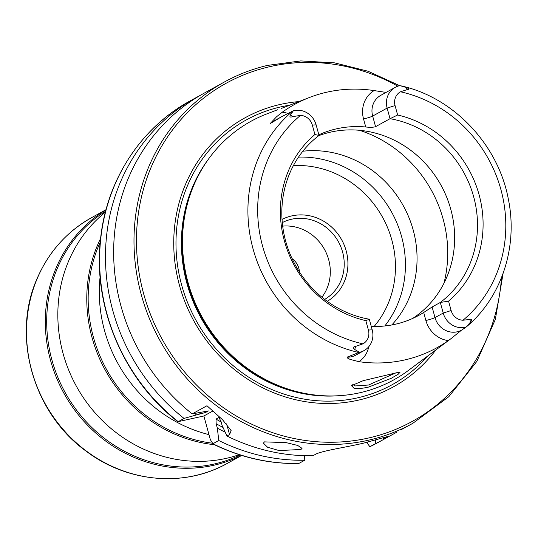 <?xml version="1.0" encoding="UTF-8"?>
<svg xmlns="http://www.w3.org/2000/svg" width="538" height="538" viewBox="0 0 538 538"><rect width="100%" height="100%" fill="white"/><g stroke="black" fill="none" stroke-linecap="round" stroke-linejoin="round"><path stroke-width="0.81" d="M208.966 434.623A140.357 130.566 -118.9 0 1 100.095 276.875M214.413 444.697A140.357 130.566 -118.9 0 1 97.734 244.689A140.357 130.566 -118.9 0 1 100.593 238.482M239.275 454.677A140.357 130.566 -118.9 0 1 95.125 412.922A140.357 130.566 -118.9 0 1 68.79 260.661A140.357 130.566 -118.9 0 1 105.387 212.127M241.555 455.397A140.357 130.566 -118.9 0 1 88.447 426.123A140.357 130.566 -118.9 0 1 56.268 267.581A140.357 130.566 -118.9 0 1 105.999 209.82M386.062 92.422L374.092 90.579A141.386 131.521 61.1 0 0 325.672 92.462A141.386 131.521 61.1 0 0 309.666 97.405L281.166 108.508M354.024 388.248L351.475 385.665L363.17 380.682L397.817 372.464L399.996 372.296L398.275 374.179L391.173 378.349L368.449 387.111C362.108 388.523 357.299 388.9 354.024 388.248M352.767 384.502L355.268 385.948L368.503 385.026L395.874 372.888M400.642 429.963L412.801 423.339L448.779 396.721L476.863 361.368L495.337 319.431L503.091 273.459M264.44 441.88L286.075 442.613L297.675 445.437L302.04 448.356L301.011 449.465L279.135 450.582L267.601 447.26L263.398 443.151L264.44 441.88M316.122 124.85L312.336 125.085L314.918 134.513L319.027 135.455L316.122 124.85A19.025 17.7 61.1 0 0 293.815 110.66A19.025 17.7 61.1 0 0 293.358 110.774L281.542 116.733L270.083 123.673L276.593 116.733L282.154 112.281A141.386 131.521 61.1 0 1 309.666 97.405M395.255 87.344A19.025 17.7 -118.9 0 0 387.138 108.084L395.06 105.562L397.636 114.991L390.043 118.696A103.323 96.107 61.1 0 1 473.669 196.774A103.323 96.107 61.1 0 1 440.313 302.457L443.211 313.062L435.007 317.595A7.411 0.686 -15.3 0 1 425.888 320.5L423.695 312.484L432.108 306.983L440.313 302.457L448.558 301.119L451.133 310.54L443.211 313.062A19.025 17.7 61.1 0 0 465.525 327.252A19.025 17.7 61.1 0 0 465.982 327.138L470.521 322.114C472.384 319.646 472.176 318.752 469.889 319.424L463.01 320.231A131.023 121.877 61.1 0 0 500.939 189.679A131.023 121.877 61.1 0 0 400.514 91.79L407.031 89.664C409.425 89.389 409.196 88.676 406.345 87.526L399.909 85.623A19.025 17.7 -118.9 0 0 395.255 87.344L380.783 95.334A19.025 17.7 -118.9 0 0 372.666 116.073L387.138 108.084L390.043 118.696L375.571 126.686C373.554 127.338 370.272 127.445 365.739 126.995A103.323 96.107 -118.9 0 0 335.672 129.026A103.323 96.107 -118.9 0 0 318.846 134.796M368.799 346.68A26.436 24.587 -118.9 0 1 359.028 361.691L350.581 359.512C348.261 358.718 347.091 357.931 347.071 357.151L359.431 352.289L354.683 349.451C352.471 347.945 352.814 346.916 355.712 346.371L362.955 343.843A12.596 11.715 -118.9 0 0 368.416 330.07L365.84 320.641A107.035 99.564 61.1 0 1 284.36 240.795A107.035 99.564 61.1 0 1 314.918 134.513M368.416 330.07L372.202 329.828A19.025 17.7 -118.9 0 1 364.085 350.568A19.025 17.7 -118.9 0 1 359.888 352.188A19.025 17.7 -118.9 0 1 359.431 352.289M327.245 301.314A46.786 43.524 61.1 0 0 344.051 244.689A46.786 43.524 61.1 0 0 291.334 216A46.786 43.524 61.1 0 0 282.04 219.423M324.676 299.404A43.86 40.801 61.1 0 0 340.621 246.31A43.86 40.801 61.1 0 0 291.159 219.322A43.86 40.801 61.1 0 0 282.289 222.618M384.811 325.967A103.323 96.107 61.1 0 0 393.392 215.422A103.323 96.107 61.1 0 0 298.509 157.116M391.839 324.952A103.323 96.107 61.1 0 0 404.98 208.912A103.323 96.107 61.1 0 0 302.847 151.225M412.747 318.402A103.323 96.107 61.1 0 0 445.128 193.512A103.323 96.107 61.1 0 0 329.666 132.341A103.323 96.107 61.1 0 0 318.772 135.65M277.554 109.772L266.828 113.901A147.694 137.392 61.1 0 0 188.28 200.768A147.694 137.392 61.1 0 0 293.062 390.601A147.694 137.392 61.1 0 0 361.159 392.451A147.694 137.392 61.1 0 0 408.423 370.42L451.005 338.644L461.153 330.466M298.758 101.608A153.633 142.913 61.1 0 0 278.859 104.769A153.633 142.913 61.1 0 0 179.45 285.315A153.633 142.913 61.1 0 0 359.586 399.875A153.633 142.913 61.1 0 0 435.841 349.962M299.431 271.932A16.57 15.414 61.1 0 0 292.08 258.617M321.919 297.211A43.86 40.801 61.1 0 0 324.501 249.41A43.86 40.801 61.1 0 0 282.679 226.121M267.373 65.441A194.944 181.34 61.1 0 0 224.386 81.998L204.043 93.229A194.944 181.34 61.1 0 0 192.201 413.897L206.969 405.746L222.544 419.727L231.138 430.629L229.558 434.563L226.949 436.002A194.944 181.34 61.1 0 0 312.968 455.72L315.207 454.482C321.442 450.777 345.45 447.488 364.239 442.976L388.416 436.305L383.91 438.974A194.944 181.34 61.1 0 0 392.458 434.563L397.131 431.987M423.695 312.484A103.323 96.107 -118.9 0 1 419.015 315.255A103.323 96.107 -118.9 0 1 396.23 324.031A103.323 96.107 -118.9 0 1 371.267 326.405M359.028 361.691A140.411 130.613 61.1 0 0 405.975 359.653A140.411 130.613 61.1 0 0 448.275 340.628L451.005 338.644M461.591 330.124L461.51 330.164A19.025 17.7 61.1 0 0 461.591 330.124L465.921 327.245M395.06 105.562A12.596 11.715 -118.9 0 1 400.514 91.79M448.558 301.119A107.035 99.564 61.1 0 0 479.116 194.83A107.035 99.564 61.1 0 0 397.636 114.991M451.133 310.54A12.596 11.715 61.1 0 0 463.01 320.231M312.336 125.085A12.596 11.715 61.1 0 0 300.466 115.401L292.854 116.612C290.069 117.56 289.289 116.981 290.507 114.87L293.358 110.774M319.027 135.455A103.323 96.107 61.1 0 0 285.671 241.145A103.323 96.107 61.1 0 0 369.297 319.216L365.84 320.641M199.988 95.542A194.944 181.34 61.1 0 0 195.872 97.741A194.944 181.34 61.1 0 0 184.03 418.409L178.004 421.826C123.424 379.505 92.536 306.566 100.545 238.879C106.531 180.452 140.667 127.768 190.001 100.983A194.944 181.34 61.1 0 0 178.159 421.651L203.868 415.982L210.331 439.607L212.907 443.749L212.463 443.736C240.082 457.401 268.825 463.998 298.691 463.534L304.79 460.225L304.447 455.679M194.615 413.473A185.812 172.846 61.1 0 0 196.565 414.919L184.03 418.409M192.201 413.897L208.388 410.931L205.603 412.464L196.565 414.919M375.477 440.097L375.739 443.487L369.862 446.728L367.562 443.594L367.198 442.263M375.739 443.487A194.944 181.34 61.1 0 0 384.287 439.075L378.416 442.317A194.944 181.34 61.1 0 1 369.862 446.728L369.956 446.681M226.949 436.002L222.127 425.491L220.916 421.072L218.805 417.555L216.02 419.095L216.135 423.709L217.345 428.134L218.778 440.508A194.944 181.34 61.1 0 0 304.79 460.225M218.778 440.508L212.907 443.749A194.944 181.34 61.1 0 0 298.92 463.467M384.287 439.075A194.944 181.34 61.1 0 0 388.342 436.762M217.345 428.134A185.812 172.846 61.1 0 0 225.2 432.196M219.174 417.596L218.805 417.555A179.248 166.74 61.1 0 0 219.625 418.039M383.91 438.974L383.291 437.784M212.913 410.985L203.868 415.982M372.202 329.828L369.297 319.216M211.831 443.124A139.382 129.658 -118.9 0 1 99.046 244.864A139.382 129.658 -118.9 0 1 100.209 242.228M240.163 454.966A139.382 129.658 -118.9 0 1 88.945 424.596A139.382 129.658 -118.9 0 1 57.579 267.756A139.382 129.658 -118.9 0 1 105.623 211.226M37.472 277.951A140.357 130.566 -118.9 0 1 91.601 217.648C66.994 231.501 48.891 251.67 37.277 278.153C11.164 335.853 33.114 413.251 86.268 451.268C127.533 482.62 184.615 487.596 227.258 463.406A140.357 130.566 -118.9 0 1 71.574 438.409A140.357 130.566 -118.9 0 1 37.472 277.951M272.114 121.043A7.411 2.703 -124.7 0 0 273.728 121.144L270.083 123.673M281.542 116.733L275.153 120.263A19.025 17.7 61.1 0 0 273.728 121.144L278.166 118.696M469.889 319.424L470.521 322.114M364.085 350.568L355.88 355.1A19.025 17.7 -118.9 0 1 351.684 356.714A19.025 17.7 -118.9 0 1 347.071 357.151M374.118 326.479A96.981 90.216 61.1 0 0 384.515 220.957A96.981 90.216 61.1 0 0 293.392 165.61M443.944 283.27A122.812 114.244 61.1 0 0 359.505 130.29M188.28 200.768L188.031 201.609A146.854 136.605 61.1 0 0 292.221 390.359L293.062 390.601M208.623 158.925A146.719 136.484 61.1 0 0 200.856 317.662A146.719 136.484 61.1 0 0 339.31 395.686M193.169 186.773A146.719 136.484 61.1 0 0 307.507 393.917M289.195 105.287A151.144 140.6 61.1 0 0 279.397 107.217A151.144 140.6 61.1 0 0 181.595 284.837A151.144 140.6 61.1 0 0 358.826 397.555A151.144 140.6 61.1 0 0 427.636 356.089M399.68 85.677L367.992 71.218L334.636 62.872L300.742 60.915L267.44 65.414C252.302 68.998 237.951 74.526 224.386 81.998A194.944 181.34 61.1 0 0 149.167 317.945A194.944 181.34 61.1 0 0 369.814 439.896A194.944 181.34 61.1 0 0 412.801 423.339M397.858 86.188A192.994 179.524 61.1 0 0 268.516 66.968A192.994 179.524 61.1 0 0 143.639 293.761A192.994 179.524 61.1 0 0 369.929 437.683A192.994 179.524 61.1 0 0 501.503 277.642M292.793 111.016A138.811 129.12 61.1 0 0 253.068 248.933A138.811 129.12 61.1 0 0 358.859 352.511M300.466 115.401A131.023 121.877 61.1 0 0 262.537 245.947A131.023 121.877 61.1 0 0 362.955 343.843M199.02 412.693A182.369 169.638 61.1 0 0 200.755 413.93M204.319 411.577A179.248 166.74 61.1 0 0 205.603 412.464M216.135 423.709A182.369 169.638 61.1 0 0 223.014 427.434M216.02 419.095A179.248 166.74 61.1 0 0 221.179 422.021M386.15 437.737L385.934 436.95M229.558 434.563L226.632 423.87M355.712 346.371L354.683 349.451M425.888 320.5A26.436 24.587 61.1 0 0 448.275 340.628M461.51 330.164A19.025 17.7 61.1 0 1 435.007 317.595L432.108 306.983M287.931 113.397A26.436 24.587 61.1 0 0 282.154 112.281M290.507 114.87L292.854 116.612M365.739 126.995L363.547 118.979A26.436 24.587 -118.9 0 1 374.092 90.579M363.547 118.979A7.411 0.686 164.7 0 0 372.666 116.073L375.571 126.686M406.345 87.526L407.031 89.664M106.033 209.679L91.601 217.648M241.696 455.437L227.258 463.406M465.948 327.218C501.544 297.776 518.282 246.801 508.323 199.026C498.154 144.547 453.662 97.492 401.173 85.892M190.001 100.983L195.872 97.741"/></g></svg>
